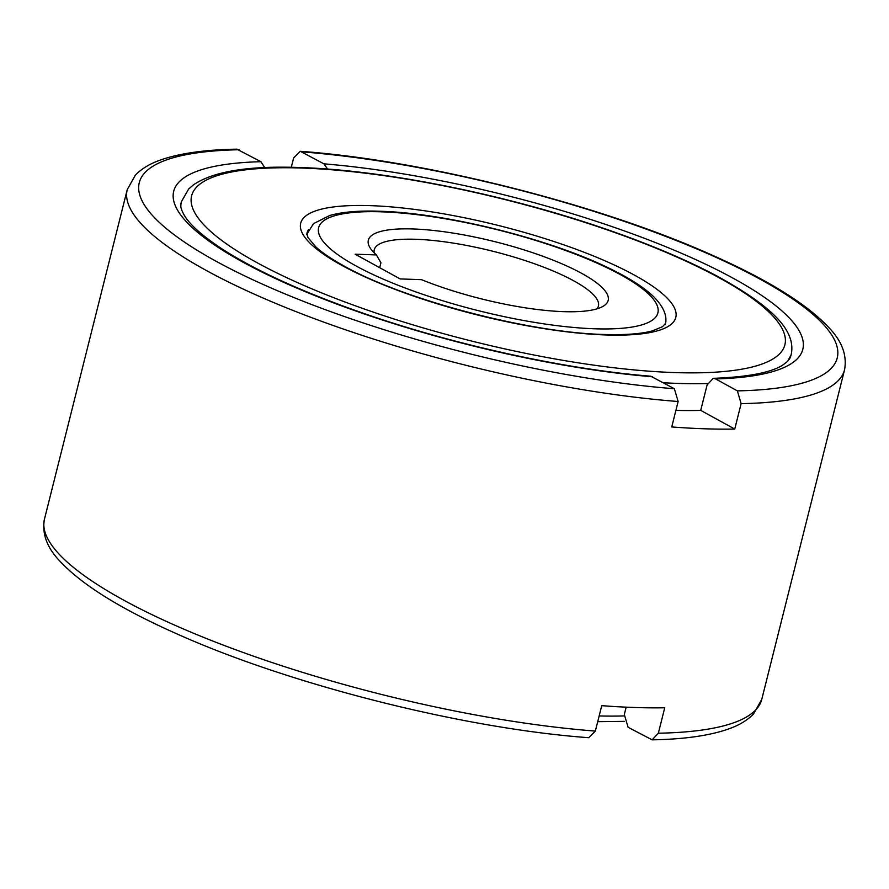 <?xml version="1.0" encoding="UTF-8"?>
<svg xmlns="http://www.w3.org/2000/svg" width="889" height="889" viewBox="0 0 889 889"><rect width="100%" height="100%" fill="white"/><g stroke="black" fill="none" stroke-linecap="round" stroke-linejoin="round"><path stroke-width="1.33" d="M376.403 254.921A123.649 29.381 -165.9 0 1 370.224 248.064A123.649 29.381 -165.9 0 1 437.91 230.962A123.649 29.381 -165.9 0 1 581.873 273.468A123.649 29.381 -165.9 0 1 602.786 306.483A123.649 29.381 -165.9 0 1 421.442 279.657L400.172 278.935L355.144 254.21L376.403 254.921L380.925 262.766L379.692 267.689M374.202 252.876A115.559 27.459 -165.9 0 1 374.258 249.776A115.559 27.459 -165.9 0 1 452.212 242.941A115.559 27.459 -165.9 0 1 573.838 280.88A115.559 27.459 -165.9 0 1 598.419 306.083A115.559 27.459 -165.9 0 1 597.008 308.839M291.281 167.332L293.648 157.92L300.271 151.297L323.907 163.832L327.585 169.088M595.352 731.08A369.802 87.855 -165.9 0 1 123.127 599.842A369.802 87.855 -165.9 0 1 44.45 519.198C41.794 533.744 47.017 547.802 60.096 561.37C82.099 584.884 120.771 608.943 176.1 633.524C289.447 684.597 463.902 728.647 588.729 737.703L595.352 731.08L601.742 705.655A369.802 87.855 14.1 0 0 664.739 707.777L658.349 733.214L652.148 739.837L628.09 727.302L624.322 714.523L626.167 707.155M675.907 410.385A314.328 74.676 14.1 0 0 700.71 410.385L707.099 384.948L713.278 378.325L715.601 378.914L737.37 390.871L741.126 403.639L734.747 429.065A369.802 87.855 -165.9 0 1 671.751 426.942L678.129 401.506L674.373 388.737L650.748 376.214C565.86 369.413 454.712 345.088 363.223 313.228C303.982 292.581 257.388 271.445 223.439 249.831C202.903 236.385 189.802 224.795 184.134 215.06C181.078 209.448 180.045 205.481 181.034 203.137L181.389 201.725A314.328 74.676 14.1 0 0 180.845 206.548M264.766 167.643L260.91 161.698L236.852 149.163C205.126 149.719 179.8 153.297 160.876 159.876C150.197 163.554 141.707 168.61 135.417 175.066L127.238 189.624A369.802 87.855 14.1 0 0 205.904 270.256A369.802 87.855 14.1 0 0 678.129 401.506M700.71 410.385L734.747 429.065M308.572 229.662A184.901 43.928 14.1 0 0 306.916 233.262L307.961 237.53L315.895 246.964C322.363 252.887 331.841 259.277 344.31 266.144C403.795 299.771 529.433 332.853 604.287 334.475C625.545 335.12 641.714 333.875 652.804 330.752L662.594 326.641L665.572 323.34A184.901 43.928 14.1 0 0 665.817 319.395M370.502 205.648A193.391 45.95 14.1 0 0 341.832 265.367A193.391 45.95 14.1 0 0 606.009 334.964A193.391 45.95 14.1 0 0 634.668 275.246A193.391 45.95 14.1 0 0 370.502 205.648M663.472 382.748A314.328 74.676 14.1 0 0 677.64 383.403A314.328 74.676 14.1 0 0 707.544 383.537M302.027 168.043A305.838 72.665 14.1 0 0 256.688 262.488A305.838 72.665 14.1 0 0 674.484 372.569A305.838 72.665 14.1 0 0 719.812 278.124A305.838 72.665 14.1 0 0 302.027 168.043M355.822 265.833A174.911 41.561 14.1 0 0 594.763 328.786A174.911 41.561 14.1 0 0 620.689 274.779A174.911 41.561 14.1 0 0 381.748 211.826A174.911 41.561 14.1 0 0 355.822 265.833M624.034 715.934A314.328 74.676 -165.9 0 1 599.153 715.945M741.126 403.639A369.802 87.855 14.1 0 0 844.55 369.802L761.762 699.376A369.802 87.855 -165.9 0 1 658.349 733.214M737.37 390.871A359.812 85.488 14.1 0 0 760.684 279.502A359.812 85.488 14.1 0 0 302.127 151.875M239.13 149.741A359.812 85.488 14.1 0 0 215.827 261.11A359.812 85.488 14.1 0 0 674.373 388.737M715.601 378.914A324.318 77.054 14.1 0 0 733.803 278.59A324.318 77.054 14.1 0 0 323.907 163.832M260.91 161.698A324.318 77.054 14.1 0 0 242.708 262.022A324.318 77.054 14.1 0 0 652.604 376.78M789.299 359.389A314.328 74.676 14.1 0 0 791.11 354.878C796.488 331.041 772.908 306.461 715.134 275.045C684.619 258.999 648.125 243.664 605.665 229.04C506.341 194.635 384.526 170.077 300.304 167.554C248.676 165.565 212.96 171.399 193.157 185.068L188.679 189.001L181.389 201.725M665.216 324.752C667.628 316.373 663.827 307.072 653.826 296.848C644.347 287.736 630.312 278.624 611.732 269.511C552.191 239.53 446.334 212.949 379.725 211.249C359.067 210.504 342.421 211.915 329.775 215.471L313.55 223.617L306.561 234.663M127.238 189.624L44.45 519.198M597.719 721.668L624.234 721.357M652.148 739.837C683.874 739.281 709.2 735.703 728.124 729.124C738.803 725.446 747.293 720.39 753.583 713.934L761.762 699.376M300.271 151.297C425.098 160.353 599.553 204.403 712.9 255.476C768.229 280.057 806.901 304.116 828.904 327.63C841.983 341.198 847.206 355.256 844.55 369.802M791.11 354.878L787.543 361.445L782.564 365.212C770.507 372.724 747.405 377.092 713.278 378.325"/></g></svg>
